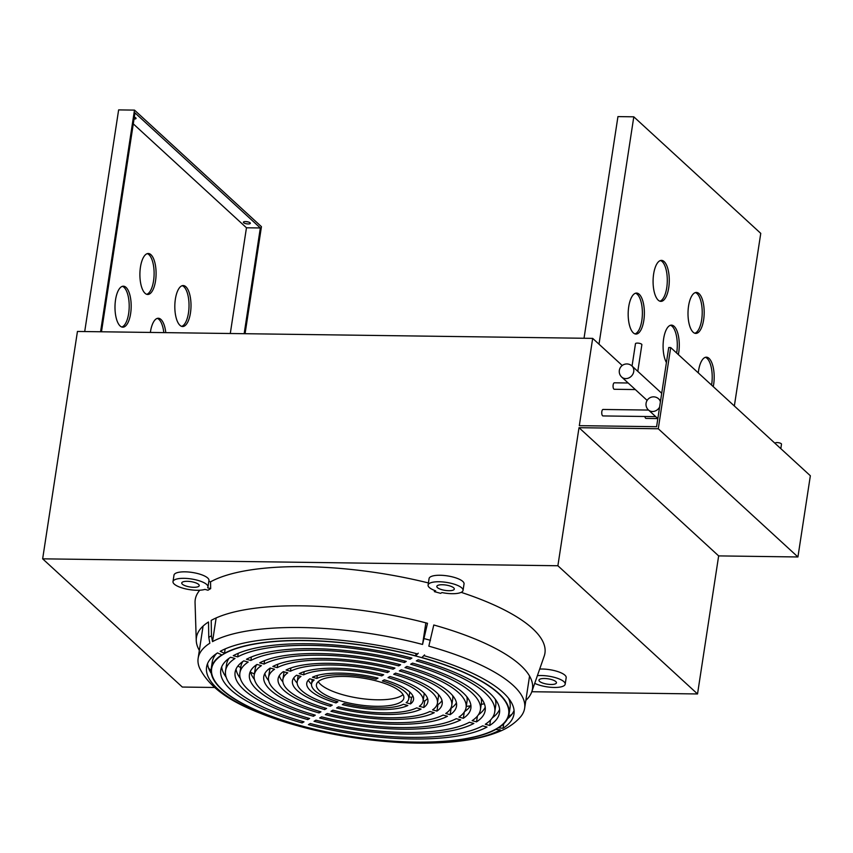 <?xml version="1.0" encoding="UTF-8"?>
<svg xmlns="http://www.w3.org/2000/svg" width="853" height="853" viewBox="0 0 853 853"><rect width="100%" height="100%" fill="white"/><g stroke="black" fill="none" stroke-linecap="round" stroke-linejoin="round"><path stroke-width="1.28" d="M648.557 410.069L603.06 409.461A3.231 1.279 90.8 0 0 601.834 411.604A3.231 1.279 90.8 0 0 602.975 415.933L655.712 416.637M780.815 448.646L781.497 444.168A3.231 0.992 -171.3 0 0 777.104 442.59A3.231 0.992 -171.3 0 0 775.1 443.197L775.068 443.368M635.005 333.896A20.493 8.093 90.8 0 0 641.829 320.472A20.493 8.093 90.8 0 0 635.549 293.229M628.736 306.654A20.493 8.093 -89.2 0 1 636.541 293.08A20.493 8.093 -89.2 0 1 643.812 320.493A20.493 8.093 -89.2 0 1 635.997 334.067A20.493 8.093 -89.2 0 1 628.736 306.654M659.923 301.194A20.493 8.093 90.8 0 0 666.737 287.77A20.493 8.093 90.8 0 0 660.467 260.528M653.643 273.952A20.493 8.093 -89.2 0 1 661.459 260.389A20.493 8.093 -89.2 0 1 668.72 287.792A20.493 8.093 -89.2 0 1 660.904 301.365A20.493 8.093 -89.2 0 1 653.643 273.952M676.664 353.025A20.493 8.093 90.8 0 0 676.738 352.524A20.493 8.093 90.8 0 0 670.469 325.281M666.417 362.536A20.493 8.093 -89.2 0 1 663.645 338.705A20.493 8.093 -89.2 0 1 671.46 325.132A20.493 8.093 -89.2 0 1 678.721 352.545A20.493 8.093 -89.2 0 1 678.359 354.592M694.832 333.246A20.493 8.093 90.8 0 0 701.656 319.822A20.493 8.093 90.8 0 0 695.376 292.579M688.563 306.003A20.493 8.093 -89.2 0 1 696.368 292.44A20.493 8.093 -89.2 0 1 703.629 319.843A20.493 8.093 -89.2 0 1 695.824 333.416A20.493 8.093 -89.2 0 1 688.563 306.003M711.573 385.076A20.493 8.093 90.8 0 0 711.658 384.575A20.493 8.093 90.8 0 0 705.378 357.332M698.287 372.878A20.493 8.093 -89.2 0 1 698.554 370.756A20.493 8.093 -89.2 0 1 706.369 357.183A20.493 8.093 -89.2 0 1 713.63 384.596A20.493 8.093 -89.2 0 1 713.268 386.644M175.377 299.115A20.493 8.093 -89.2 0 1 183.182 285.552A20.493 8.093 -89.2 0 1 190.454 312.955A20.493 8.093 -89.2 0 1 182.638 326.528A20.493 8.093 -89.2 0 1 175.377 299.115M181.646 326.358A20.493 8.093 90.8 0 0 188.47 312.934A20.493 8.093 90.8 0 0 182.19 285.691M150.373 332.435A20.493 8.093 -89.2 0 1 150.459 331.817A20.493 8.093 -89.2 0 1 158.274 318.244A20.493 8.093 -89.2 0 1 165.791 332.638M163.808 332.617A20.493 8.093 90.8 0 0 157.283 318.393M140.457 267.064A20.493 8.093 -89.2 0 1 148.273 253.501A20.493 8.093 -89.2 0 1 155.534 280.904A20.493 8.093 -89.2 0 1 147.718 294.477A20.493 8.093 -89.2 0 1 140.457 267.064M146.737 294.306A20.493 8.093 90.8 0 0 153.551 280.882A20.493 8.093 90.8 0 0 147.281 253.64M115.55 299.766A20.493 8.093 -89.2 0 1 123.365 286.192A20.493 8.093 -89.2 0 1 130.626 313.605A20.493 8.093 -89.2 0 1 122.811 327.179A20.493 8.093 -89.2 0 1 115.55 299.766M121.819 327.008A20.493 8.093 90.8 0 0 128.643 313.584A20.493 8.093 90.8 0 0 122.363 286.341M245.568 221.577A3.508 1.066 8.7 0 1 250.324 223.294A3.508 1.066 8.7 0 1 248.148 223.944A3.508 1.066 8.7 0 1 243.393 222.228A3.508 1.066 8.7 0 1 245.568 221.577M134.316 117.16A3.508 1.066 8.7 0 1 136.064 118.396A3.508 1.066 8.7 0 1 134.028 119.047M628.16 382.997L614.384 382.805A3.231 1.279 90.8 0 0 613.147 384.948A3.231 1.279 90.8 0 0 614.299 389.277L635.314 389.565M637.799 371.332L641.872 344.676A3.231 0.992 -171.3 0 0 637.49 343.098A3.231 0.992 -171.3 0 0 635.474 343.695L632.052 366.065M302.41 727.055L304.788 726.777M304.628 726.863A150.65 46.051 -171.3 0 0 495.817 729.432L500.327 729.859A155.481 47.533 8.7 0 1 302.868 727.214M199.346 650.423A169.982 51.958 8.7 0 1 196.254 640.486A169.982 51.958 8.7 0 1 196.425 637.532A169.982 51.958 8.7 0 1 208.505 621.976L208.772 637.362L209.838 643.215A165.151 50.487 -171.3 0 0 198.141 658.313A165.151 50.487 -171.3 0 0 199.581 668.07C214.082 696.709 250.387 711.786 299.595 726.34C350.22 739.636 398.905 744.989 445.65 742.409C466.986 741.044 484.749 737.472 498.941 731.703C507.524 728.291 514.658 723.451 520.33 717.149A165.151 50.487 -171.3 0 0 524.638 708.267A165.151 50.487 -171.3 0 0 428.835 646.158L433.782 624.993A169.982 51.958 8.7 0 1 532.475 688.957A169.982 51.958 8.7 0 1 531.76 691.826A169.982 51.958 8.7 0 1 525.843 700.388M423.952 655.68A155.481 47.533 8.7 0 1 513.964 714.11A155.481 47.533 8.7 0 1 503.025 728.27L498.504 727.844A150.65 46.051 -171.3 0 0 509.07 714.153A150.65 46.051 -171.3 0 0 421.947 657.567M421.787 657.663L424.549 654.912M212.525 641.627L211.469 636.263L211.203 620.387A169.982 51.958 8.7 0 1 427.502 623.287L422.555 644.452A165.151 50.487 -171.3 0 0 212.525 641.627L216.15 617.935M463.051 590.404A17.689 5.406 -171.3 0 0 452.463 583.655A17.689 5.406 -171.3 0 0 428.089 585.051L429.08 578.547A17.689 5.406 8.7 0 1 453.455 577.161A17.689 5.406 8.7 0 1 464.043 583.9L463.051 590.404A17.689 5.406 -171.3 0 1 441.95 592.568L440.638 593.347A175.665 53.696 -171.3 0 0 437.514 592.483A175.665 53.696 -171.3 0 0 434.358 591.63L434.614 590.468M208.836 581.362L210.552 581.831A176.88 54.07 8.7 0 1 428.409 582.951M210.552 581.831L210.67 588.634A175.665 53.696 -171.3 0 0 207.983 590.223L204.923 589.391A17.689 5.406 -171.3 0 1 184.92 588.709A17.689 5.406 -171.3 0 1 172.999 581.629A17.689 5.406 -171.3 0 1 174.396 579.923A17.689 5.406 -171.3 0 1 194.399 579.518A17.689 5.406 -171.3 0 1 207.972 586.971A17.689 5.406 -171.3 0 1 207.61 587.802L210.67 588.634M196.254 640.486L195.06 602.708A176.88 54.07 8.7 0 1 199.773 590.212M172.999 581.629L174.001 575.125A17.689 5.406 8.7 0 1 175.387 573.429A17.689 5.406 8.7 0 1 195.401 573.024A17.689 5.406 8.7 0 1 208.964 580.477L207.972 586.971M534.714 683.349A17.689 5.406 -171.3 0 0 563.801 685.865A17.689 5.406 -171.3 0 0 565.187 684.17A17.689 5.406 -171.3 0 0 556.007 677.826A17.689 5.406 -171.3 0 0 537.401 675.651M449.009 585.691A8.839 2.708 8.7 0 1 454.308 589.06A8.839 2.708 8.7 0 1 442.121 589.754A8.839 2.708 8.7 0 1 436.821 586.384A8.839 2.708 8.7 0 1 449.009 585.691M182.446 582.109A8.839 2.708 8.7 0 1 192.447 581.906A8.839 2.708 8.7 0 1 199.229 585.638A8.839 2.708 8.7 0 1 198.536 586.491A8.839 2.708 8.7 0 1 188.524 586.693A8.839 2.708 8.7 0 1 181.742 582.962A8.839 2.708 8.7 0 1 182.446 582.109M555.751 683.679A8.839 2.708 8.7 0 1 545.749 683.882A8.839 2.708 8.7 0 1 538.968 680.15A8.839 2.708 8.7 0 1 539.661 679.297A8.839 2.708 8.7 0 1 549.663 679.095A8.839 2.708 8.7 0 1 556.444 682.826A8.839 2.708 8.7 0 1 555.751 683.679M509.07 714.153L510.062 707.649A150.65 46.051 -171.3 0 0 508.537 698.287M514.071 710.538A155.481 47.533 8.7 0 1 507.514 718.812M203.121 626.049A165.151 50.487 -171.3 0 0 202.897 627.211L198.141 658.313M227.165 659.785A165.151 50.487 -171.3 0 0 227.868 660.243M237.891 666.054A165.151 50.487 -171.3 0 0 240.717 667.536M250.665 672.303A165.151 50.487 -171.3 0 0 254.407 673.945M267.543 679.233A165.151 50.487 -171.3 0 0 268.492 679.585M318.244 681.632A44.217 13.52 -171.3 0 0 343.919 695.046A44.217 13.52 -171.3 0 0 403.042 694.609M377.378 681.195A44.217 13.52 8.7 0 1 403.864 698.053A44.217 13.52 8.7 0 1 342.927 701.539A44.217 13.52 8.7 0 1 316.442 684.671A44.217 13.52 8.7 0 1 377.378 681.195M531.792 691.73L697.53 693.958L557.883 565.752L42.65 558.832L77.442 331.454L592.675 338.374L622.221 365.5M557.883 565.752L579.006 427.694L718.652 555.9L797.928 556.966L658.271 428.76L670.693 347.555L668.72 347.523L656.597 426.703L579.315 425.668L592.675 338.374M644.9 416.499A3.231 1.279 90.8 0 0 646.03 418.418L657.812 418.578M697.53 693.958L718.652 555.9M461.196 592.355A176.88 54.07 8.7 0 1 544.193 656.138L531.76 691.826M539.693 669.061A17.689 5.406 8.7 0 1 557.681 671.546A17.689 5.406 8.7 0 1 566.189 677.666L565.187 684.17M42.65 558.832L182.307 687.049L214.625 687.475M451.141 707.532A165.151 50.487 -171.3 0 0 452.143 707.478M466.26 706.369A165.151 50.487 -171.3 0 0 470.334 705.911M481.241 704.343A165.151 50.487 -171.3 0 0 484.376 703.778M495.689 701.219A165.151 50.487 -171.3 0 0 496.499 701.006M524.638 708.267L529.393 677.165A165.151 50.487 -171.3 0 0 529.521 676.002M311.505 684.181A54.016 16.516 8.7 0 1 308.328 680.108M297.143 682.997A68.507 20.941 8.7 0 1 293.763 677.879M284.156 671.844A78.177 23.895 -171.3 0 0 283.868 673.038L282.876 679.542A78.177 23.895 -171.3 0 0 326.592 708.48L324.705 709.589A83.008 25.377 8.7 0 1 278.099 678.807A83.008 25.377 8.7 0 1 283.356 671.631L287.76 672.825A78.177 23.895 -171.3 0 0 282.876 679.542M282.876 681.814A83.008 25.377 8.7 0 1 279.283 675.672M268.663 680.651A97.498 29.802 8.7 0 1 264.856 673.454M270.433 668.112A92.668 28.33 -171.3 0 0 269.537 670.853L268.546 677.346A92.668 28.33 -171.3 0 0 320.941 711.818L319.054 712.927A97.498 29.802 8.7 0 1 263.769 676.621A97.498 29.802 8.7 0 1 270.166 668.038L274.559 669.242A92.668 28.33 -171.3 0 0 268.546 677.346M256.742 664.604A107.169 32.755 -171.3 0 0 255.218 668.656L254.215 675.16A107.169 32.755 -171.3 0 0 315.29 715.155L313.414 716.264A111.999 34.237 8.7 0 1 249.439 674.424A111.999 34.237 8.7 0 1 256.966 664.455L261.37 665.649A107.169 32.755 -171.3 0 0 254.215 675.16M254.471 679.489A111.999 34.237 8.7 0 1 250.451 671.258M240.301 678.327A126.489 38.673 8.7 0 1 236.057 669.051M242.87 661.47A121.659 37.191 -171.3 0 0 240.887 666.47L239.885 672.964A121.659 37.191 -171.3 0 0 309.639 718.493L307.762 719.601A126.489 38.673 8.7 0 1 235.108 672.228A126.489 38.673 8.7 0 1 243.777 660.862L248.18 662.056A121.659 37.191 -171.3 0 0 239.885 672.964M229.02 658.345A136.16 41.626 -171.3 0 0 226.557 664.274L225.565 670.767A136.16 41.626 -171.3 0 0 303.999 721.83L302.111 722.939A140.99 43.098 8.7 0 1 220.788 670.042A140.99 43.098 8.7 0 1 230.587 657.268L234.98 658.473A136.16 41.626 -171.3 0 0 225.565 670.767M226.141 677.165A140.99 43.098 8.7 0 1 221.684 666.854M412.969 696.123A54.016 16.516 8.7 0 1 411.519 697.413L409.077 696.752M408.768 698.799A49.186 15.034 -171.3 0 0 382.4 680.929L384.287 679.82A54.016 16.516 8.7 0 1 413.545 699.535A54.016 16.516 8.7 0 1 410.528 703.917L406.124 702.712A49.186 15.034 -171.3 0 0 408.768 698.799L409.76 692.305A49.186 15.034 -171.3 0 0 409.792 692.05M427.534 698.351A68.507 20.941 8.7 0 1 424.73 701.006L423.163 700.58M423.099 700.995A63.676 19.47 -171.3 0 0 388.051 677.591L389.938 676.482A68.507 20.941 8.7 0 1 427.875 701.731A68.507 20.941 8.7 0 1 423.738 707.51L419.335 706.305A63.676 19.47 -171.3 0 0 423.099 700.995L424.09 694.502A63.676 19.47 -171.3 0 0 424.144 693.244M442.003 700.569A83.008 25.377 8.7 0 1 437.93 704.599L437.141 704.386M437.418 703.192A78.177 23.895 -171.3 0 0 393.702 674.254L395.589 673.134A83.008 25.377 8.7 0 1 442.195 703.917A83.008 25.377 8.7 0 1 436.939 711.093L432.535 709.899A78.177 23.895 -171.3 0 0 437.418 703.192L438.421 696.688A78.177 23.895 -171.3 0 0 438.41 694.417M456.44 702.776A97.498 29.802 8.7 0 1 451.13 708.193L450.864 708.118M451.749 705.378A92.668 28.33 -171.3 0 0 399.353 670.916L401.241 669.797A97.498 29.802 8.7 0 1 456.526 706.113A97.498 29.802 8.7 0 1 450.139 714.686L445.735 713.492A92.668 28.33 -171.3 0 0 451.749 705.378L452.751 698.884A92.668 28.33 -171.3 0 0 452.634 695.579M470.845 704.983A111.999 34.237 8.7 0 1 464.544 711.637M466.079 707.574A107.169 32.755 -171.3 0 0 405.004 667.579L406.892 666.46A111.999 34.237 8.7 0 1 470.856 708.31A111.999 34.237 8.7 0 1 463.328 718.279L458.935 717.085A107.169 32.755 -171.3 0 0 466.079 707.574L467.071 701.081A107.169 32.755 -171.3 0 0 466.826 696.752M485.229 707.18A126.489 38.673 8.7 0 1 478.416 714.761M480.41 709.771A121.659 37.191 -171.3 0 0 410.656 664.242L412.543 663.133A126.489 38.673 8.7 0 1 485.186 710.496A126.489 38.673 8.7 0 1 476.518 721.862L472.125 720.668A121.659 37.191 -171.3 0 0 480.41 709.771L481.401 703.267A121.659 37.191 -171.3 0 0 480.996 697.914M499.602 709.376A140.99 43.098 8.7 0 1 492.277 717.885M494.74 711.956A136.16 41.626 -171.3 0 0 416.307 660.904L418.183 659.795A140.99 43.098 8.7 0 1 499.517 712.692A140.99 43.098 8.7 0 1 489.707 725.455L485.314 724.261A136.16 41.626 -171.3 0 0 494.74 711.956L495.732 705.463A136.16 41.626 -171.3 0 0 495.156 699.065M211.331 673.486A155.481 47.533 8.7 0 1 207.535 663.634M216.481 653.601A150.65 46.051 -171.3 0 0 212.226 662.077L211.235 668.571A150.65 46.051 -171.3 0 0 298.347 725.157M482.627 725.85L487.02 727.044A140.99 43.098 8.7 0 1 308.391 724.645L310.279 723.536A136.16 41.626 -171.3 0 0 482.627 725.85M469.438 722.256L473.831 723.451A126.489 38.673 8.7 0 1 314.043 721.307L315.919 720.199A121.659 37.191 -171.3 0 0 469.438 722.256M443.048 715.081L447.452 716.275A97.498 29.802 8.7 0 1 325.334 714.633L327.221 713.524A92.668 28.33 -171.3 0 0 443.048 715.081M429.848 711.487L434.252 712.681A83.008 25.377 8.7 0 1 330.985 711.295L332.873 710.186A78.177 23.895 -171.3 0 0 429.848 711.487M416.648 707.894L421.051 709.099A68.507 20.941 8.7 0 1 336.636 707.958L338.524 706.849A63.676 19.47 -171.3 0 0 416.648 707.894M489.707 725.455L490.55 720.007M476.518 721.862L477.403 716.125M463.328 718.279L464.288 712.042M450.139 714.686L451.13 708.193M436.939 711.093L437.93 704.599M423.738 707.51L424.73 701.006M410.528 703.917L411.519 697.413M376.354 677.708L376.12 679.223A49.186 15.034 -171.3 0 0 316.868 678.423L317.316 675.459M316.868 678.423L312.454 677.229A54.016 16.516 8.7 0 1 378.007 678.114L376.12 679.223M387.667 671.012L387.433 672.548A78.177 23.895 -171.3 0 0 290.446 671.236L290.948 667.974M290.446 671.236L286.054 670.042A83.008 25.377 8.7 0 1 389.309 671.428L387.433 672.548M398.959 664.327L398.724 665.873A107.169 32.755 -171.3 0 0 264.057 664.06L264.579 660.617M264.057 664.06L259.664 662.866A111.999 34.237 8.7 0 1 400.611 664.754L398.724 665.873M410.261 657.652L410.026 659.198A136.16 41.626 -171.3 0 0 237.678 656.885L238.222 653.323M237.678 656.885L233.274 655.69A140.99 43.098 8.7 0 1 411.903 658.079L410.026 659.198M319.694 717.97L321.57 716.861A107.169 32.755 -171.3 0 0 456.238 718.674L460.641 719.868A111.999 34.237 8.7 0 1 319.694 717.97M342.298 704.621L344.185 703.501A49.186 15.034 -171.3 0 0 403.437 704.301L407.841 705.495A54.016 16.516 8.7 0 1 342.298 704.621M302.357 721.361L302.111 722.939M308.008 718.023L307.762 719.601M319.299 711.338L319.054 712.927M324.95 708.001L324.705 709.589M330.601 704.653L330.356 706.252A68.507 20.941 8.7 0 1 292.43 681.003A68.507 20.941 8.7 0 1 296.567 675.224L300.96 676.418A63.676 19.47 -171.3 0 0 297.207 681.728A63.676 19.47 -171.3 0 0 332.243 705.143L330.356 706.252M309.767 678.817L314.171 680.012A49.186 15.034 -171.3 0 0 311.537 683.925A49.186 15.034 -171.3 0 0 337.905 701.795L336.018 702.915A54.016 16.516 8.7 0 1 306.76 683.2A54.016 16.516 8.7 0 1 309.767 678.817M250.867 660.467L246.464 659.273A126.489 38.673 8.7 0 1 406.263 661.416L404.375 662.536A121.659 37.191 -171.3 0 0 250.867 660.467L251.4 656.959M277.246 667.654L272.853 666.449A97.498 29.802 8.7 0 1 394.96 668.091L393.084 669.2A92.668 28.33 -171.3 0 0 277.246 667.654L277.769 664.284M303.647 674.83L299.254 673.635A68.507 20.941 8.7 0 1 383.658 674.766L381.771 675.885A63.676 19.47 -171.3 0 0 303.647 674.83L304.137 671.695M503.025 728.27L503.707 723.781M418.269 653.195L415.507 655.957M416.029 653.547L415.678 655.85A150.65 46.051 -171.3 0 0 224.478 653.291L225.149 648.92M296.705 724.687L296.588 725.498A155.481 47.533 8.7 0 1 206.575 667.078A155.481 47.533 8.7 0 1 217.515 652.918L221.791 654.88A150.65 46.051 -171.3 0 0 211.235 668.571M425.86 622.861L422.555 644.452M428.089 585.051A17.689 5.406 -171.3 0 0 435.67 590.862L434.358 591.63M224.478 653.291L220.202 651.329A155.481 47.533 8.7 0 1 417.671 653.974M298.507 725.061L296.13 725.349M313.648 714.686L313.414 716.264M336.263 701.294L336.018 702.915M404.61 660.99L404.375 662.536M393.318 667.675L393.084 669.2M382.005 674.36L381.771 675.885M246.037 221.599A3.508 1.066 -171.3 0 0 247.999 221.897M101.475 331.774L134.966 112.873L260.336 227.964L246.464 227.783L133.292 123.877M230.289 333.502L246.464 227.783M260.336 227.964L244.161 333.694M84.714 331.55L118.631 109.898L134.486 110.112L261.444 226.663L245.067 333.704M100.569 331.764L134.486 110.112M797.928 556.966L810.35 475.761L670.693 347.555M658.271 428.76L579.006 427.694M584.028 338.257L617.945 116.605L633.8 116.818L760.759 233.37L734.348 405.985M599.009 344.185L633.8 116.818M660.393 401.902A7.549 6.536 -47.4 0 0 658.644 398.841A7.549 7.549 0 0 0 646.521 401.614A7.549 7.549 0 0 0 648.44 409.962A7.549 6.536 -47.4 0 0 652.449 411.509A7.549 6.536 -47.4 0 0 659.604 407.084M625.718 378.604A7.549 6.536 -47.4 0 0 633.011 373.881A7.549 6.536 -47.4 0 0 631.913 365.937A7.549 7.549 0 0 0 619.79 368.709A7.549 7.549 0 0 0 621.698 377.058A7.549 6.536 -47.4 0 0 625.718 378.604M418.663 656.799A150.235 45.923 8.7 0 1 496.819 728.547A150.235 45.923 8.7 0 1 301.631 725.924A150.235 45.923 8.7 0 1 223.486 654.176A150.235 45.923 8.7 0 1 418.663 656.799M424.186 638.62A167.22 51.116 8.7 0 1 427.332 639.473A167.22 51.116 8.7 0 1 430.466 640.336M208.772 637.362A167.22 51.116 8.7 0 1 211.459 635.773M511.992 714.196A160.535 49.079 8.7 0 1 508.505 716.499M211.075 670.98A160.535 49.079 8.7 0 1 208.431 667.739M660.595 400.622L658.644 398.841M661.715 393.297L631.913 365.937M311.537 683.925L312.209 679.478M297.207 681.728L298.134 675.651M647.139 400.409L621.698 377.058M657.844 418.599L648.44 409.962"/></g></svg>
